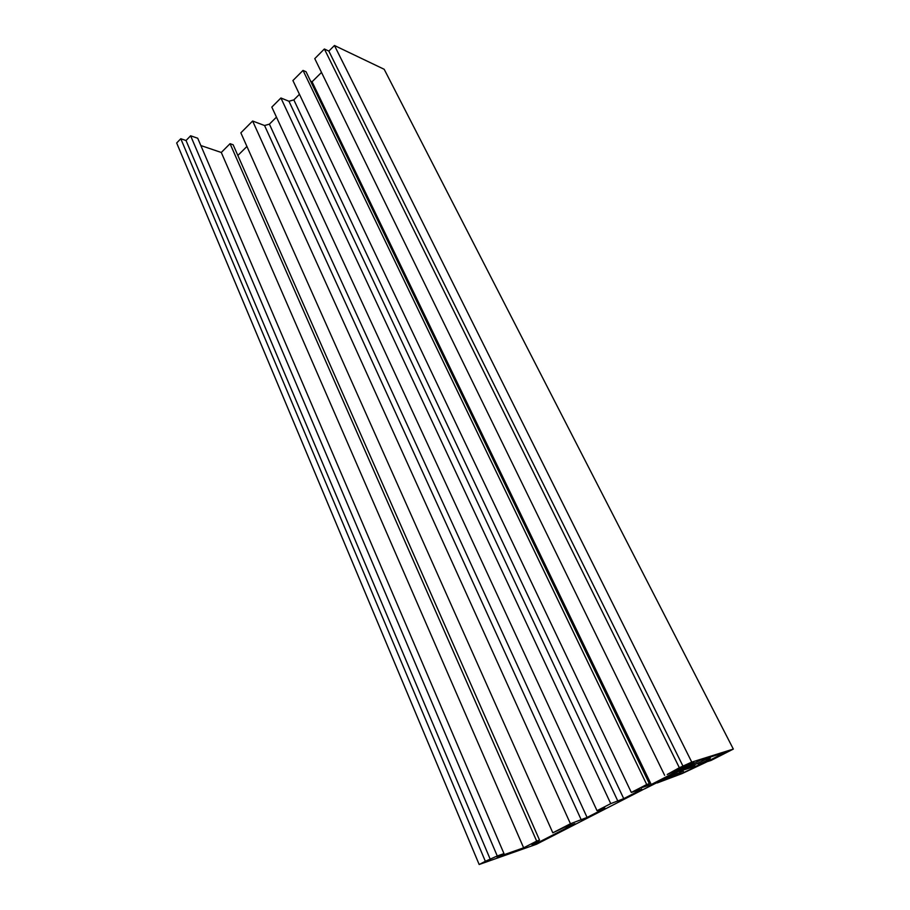 <?xml version="1.0" encoding="UTF-8"?>
<svg xmlns="http://www.w3.org/2000/svg" width="910" height="910" viewBox="0 0 910 910"><rect width="100%" height="100%" fill="white"/><g stroke="black" fill="none" stroke-linecap="round" stroke-linejoin="round"><path stroke-width="1.36" d="M537.253 843.024L532.043 844.855L538.754 841.409L533.271 843.331L539.55 840.112L536.673 841.113L523.637 847.813L497.11 857.152L503.981 853.614L497.258 855.969L485.349 861.304L479.161 864.5L536.422 844.275L681.362 769.94L692.487 765.663L685.15 768.006L700.45 760.157L725.281 752.342L710.369 759.952L699.289 764.207L711.063 760.43L733.323 749.078L691.748 762.114L679.349 767.733L667.223 774.467L694.023 762.557L651.23 784.522L641.448 787.719L649.342 783.669L646.714 784.522L631.312 792.439L641.664 789.038L640.151 790.21L623.737 798.639L610.746 803.632L597.017 810.685L604.888 808.091L602.943 809.308L587.087 817.442L570.445 823.743L252.627 121.019L240.854 132.837L552.814 832.809L564.496 827.281L574.927 823.687L537.253 843.024L536.946 842.341M276.458 117.14L269.406 124.147L264.56 125.523L252.627 121.019M570.445 823.743L552.814 832.809M246.929 146.464L237.863 155.462M538.754 841.409L538.436 840.681M539.55 840.112L233.142 144.77L230.048 143.689L221.289 152.482L200.848 145.543M536.673 841.113L230.048 143.689M523.637 847.813L221.289 152.482M503.981 853.614L197.72 138.24L190.622 135.783L186.038 140.515L180.783 138.73L176.676 142.984L479.161 864.5M497.258 855.969L190.622 135.783M490.353 859.54L186.038 140.515M485.349 861.304L180.783 138.73M692.487 765.663L691.93 764.525M710.369 759.952L709.698 758.621M733.323 749.078L384.191 69.285L334.448 45.5L328.851 51.096L324.37 48.992L314.769 58.627L664.641 775.297M691.748 762.114L334.448 45.5M683.171 766.527L328.851 51.096M679.349 767.733L324.37 48.992M321.503 72.425L312.062 81.798L310.594 81.161M651.23 784.522L312.062 81.798M649.342 783.669L306.056 71.742L303.03 70.411L292.918 80.558L631.312 792.439M646.714 784.522L303.03 70.411M299.458 94.31L293.839 99.884L288.959 101.26L280.917 97.984L271.817 107.096L597.017 810.685M610.746 803.632L280.917 97.984M706.933 760.476L710.391 758.041L705 759.702L689.405 767.301L680.6 770.338L644.712 788.822L674.81 773.682L678.519 773.352L657.236 782.941L682.227 773.523L706.513 762.034L698.163 764.559L706.933 760.476M683.035 771.077L661.456 780.939L683.831 772.465L700.438 764.684L680.942 770.804L679.338 771.6L683.035 771.077L682.636 770.258M694.671 765.754L694.103 766.004M683.831 772.465L683.171 771.134M587.087 817.442L269.406 124.147M581.319 820.012L264.56 125.523M640.151 790.21L639.866 789.63M623.737 798.639L293.839 99.884M617.913 801.232L288.959 101.26M709.937 758.132L709.516 757.302M704.579 758.86L705 759.702M702.258 760.806L701.735 759.748M693.431 763.752L693.852 764.593M693.352 764.844L692.942 764.002M683.16 771.077L682.728 770.224M693.318 764.878L692.897 764.025M710.391 758.041L709.948 757.165"/></g></svg>
